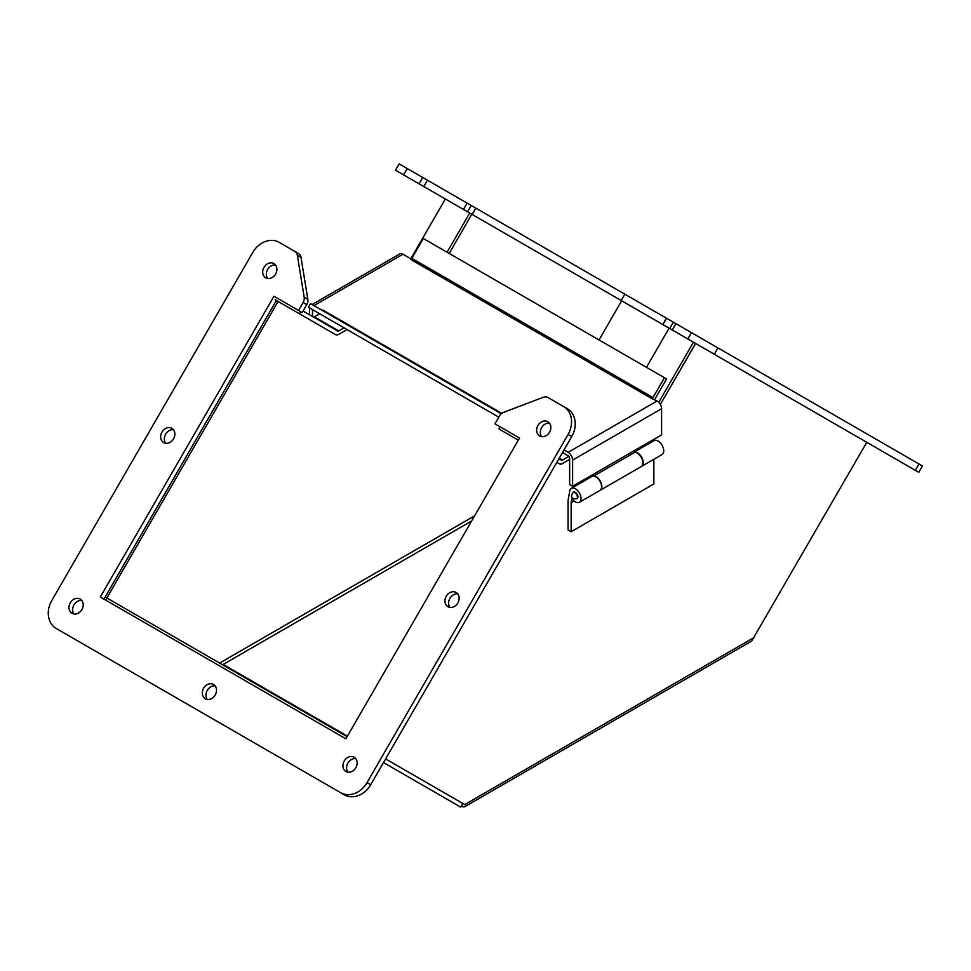 <?xml version="1.0" encoding="UTF-8"?>
<svg xmlns="http://www.w3.org/2000/svg" width="971" height="971" viewBox="0 0 971 971"><rect width="100%" height="100%" fill="white"/><g stroke="black" fill="none" stroke-linecap="round" stroke-linejoin="round"><path stroke-width="1.46" d="M663.97 325.2L918.797 472.331L922.45 465.995L399.166 163.881L395.513 170.216L403.535 174.853L472.124 214.445L475.778 208.11M918.797 472.331L910.774 467.694M398.996 172.231L395.513 170.216M621.185 300.512L624.851 294.177M621.658 300.779L669.092 328.174L621.646 300.804L599.046 339.959L621.658 300.779L624.147 302.224L471.809 214.263L449.197 253.443M429.133 189.624L416.219 182.16L429.133 189.624M896.791 459.623L883.865 452.158L896.791 459.623M805.105 406.691L792.178 399.227L805.105 406.691M703.077 347.788L690.163 340.323L703.077 347.788M571.725 436.574A21.932 17.903 -60 0 0 567.185 408.621L563.532 406.509A21.932 17.903 120 0 1 568.071 434.462L367.05 782.626A21.932 17.903 120 0 1 340.59 792.664L344.244 794.776A21.932 17.903 -60 0 0 370.716 784.738L571.725 436.574L568.071 434.462M59.923 630.628A21.932 17.903 -60 0 0 59.959 630.652L56.306 628.54A21.932 17.903 120 0 1 51.766 600.6L252.776 252.424A21.932 17.903 120 0 1 279.247 242.386L294.783 251.355A7.307 5.972 120 0 1 297.369 255.324L304.178 297.187A7.307 5.972 120 0 1 303.098 302.527L298.534 310.441L302.187 312.553L306.763 304.639A7.307 5.972 -60 0 0 307.831 299.286L301.022 257.436A7.307 5.972 -60 0 0 298.437 253.467L294.783 251.355M103.958 599.131L276.383 300.476M267.729 278.507A8.217 6.712 120 0 1 267.644 269.453A8.217 6.712 120 0 1 275.521 264.998M207.333 699.423A8.217 6.712 120 0 1 207.248 690.369A8.217 6.712 120 0 1 215.137 685.914M165.701 443.274A8.217 6.712 120 0 1 165.616 434.219A8.217 6.712 120 0 1 173.506 429.765M347.958 772.176A8.217 6.712 120 0 1 347.885 763.121A8.217 6.712 120 0 1 355.762 758.667M449.986 607.397A8.217 6.712 120 0 1 449.901 598.342A8.217 6.712 120 0 1 457.79 593.888M541.672 436.659A8.217 6.712 120 0 1 541.587 427.604A8.217 6.712 120 0 1 549.465 423.15M74.014 614.012A8.217 6.712 120 0 1 73.942 604.957A8.217 6.712 120 0 1 81.819 600.503M298.534 310.441L273.956 296.252L100.304 597.019L345.882 738.81L519.534 438.03L494.943 423.841L499.519 415.928A7.307 5.972 120 0 1 503.609 412.323L543.275 397.285A7.307 5.972 120 0 1 547.996 397.54L563.532 406.509M340.59 792.664L56.306 628.54M273.956 296.252L277.609 298.364M275.606 274.04A8.217 6.712 120 0 1 265.69 277.803A8.217 6.712 120 0 1 263.991 267.341A8.217 6.712 120 0 1 273.907 263.578A8.217 6.712 120 0 1 275.606 274.04M215.222 694.969A8.217 6.712 120 0 1 205.306 698.732A8.217 6.712 120 0 1 203.594 688.257A8.217 6.712 120 0 1 213.511 684.494A8.217 6.712 120 0 1 215.222 694.969M173.591 438.819A8.217 6.712 120 0 1 163.674 442.582A8.217 6.712 120 0 1 161.963 432.107A8.217 6.712 120 0 1 171.879 428.345A8.217 6.712 120 0 1 173.591 438.819M355.847 767.721A8.217 6.712 120 0 1 345.931 771.484A8.217 6.712 120 0 1 344.22 761.009A8.217 6.712 120 0 1 354.148 757.246A8.217 6.712 120 0 1 355.847 767.721M457.863 602.942A8.217 6.712 120 0 1 447.947 606.705A8.217 6.712 120 0 1 446.247 596.243A8.217 6.712 120 0 1 456.164 592.48A8.217 6.712 120 0 1 457.863 602.942M549.55 432.204A8.217 6.712 120 0 1 539.633 435.967A8.217 6.712 120 0 1 537.934 425.492A8.217 6.712 120 0 1 547.85 421.742A8.217 6.712 120 0 1 549.55 432.204M81.904 609.557A8.217 6.712 120 0 1 71.988 613.32A8.217 6.712 120 0 1 70.276 602.845A8.217 6.712 120 0 1 80.205 599.083A8.217 6.712 120 0 1 81.904 609.557M590.514 477.295L590.514 475.96M655.474 438.407L634.633 450.483L634.633 452.413M572.781 486.204L593.621 474.176L593.621 476.166M593.912 476.203L593.839 475.972A8.035 4.637 60 0 1 600.867 482.259A8.035 4.637 60 0 1 600.224 490.27A8.035 4.637 60 0 1 600.054 490.355M600.224 490.27L641.236 466.59A8.035 4.637 -120 0 0 641.892 458.567A8.035 4.637 -120 0 0 634.864 452.28L593.839 475.972M559.235 458.203L562.488 460.084L568.86 456.406M562.488 460.084A2.1 1.214 -60 0 1 561.432 460.181L558.932 458.737M646.48 367.341L669.092 328.162L695.564 343.443L660.353 404.422L695.673 343.516L866.775 442.303L752.319 639.962A6.312 3.641 -120 0 1 751.263 641.285L464.903 806.61A6.312 3.641 60 0 1 461.747 806.306L461.747 805.287M518.308 440.142L498.827 428.903L500.053 426.791M556.844 462.342L560.68 464.563L569.637 459.392L562.488 463.519A6.312 3.641 -60 0 1 559.332 463.835L556.82 462.378M658.775 402.285L693.452 342.229M319.702 313.779L314.386 316.837L338.745 330.905L344.062 327.834M338.745 330.905A2.1 1.214 -60 0 1 337.69 331.002L303.073 311.023M313.354 316.959A2.1 1.214 120 0 0 314.386 316.837M410.83 258.772L445.349 198.982L471.809 214.263M347.035 329.557L338.745 334.34A6.312 3.641 -60 0 1 335.59 334.655L299.444 313.779L300.658 311.667M335.59 334.655L311.23 320.588M447.085 252.229L469.709 213.05M275.084 299.723L299.444 313.779M563.556 450.714L563.556 453.141L568.144 455.787A2.1 1.214 60 0 1 569.637 458.373L569.637 484.529L572.611 486.253L661.603 434.874L661.603 408.706L572.611 460.084L572.611 486.253M652.973 397.576L664.443 377.719L423.283 238.49L411.825 258.347L652.973 397.576A2.1 1.214 120 0 1 651.929 398.68L657.136 400.974A6.312 3.641 60 0 1 661.603 408.706M563.993 449.961L568.144 452.352A6.312 3.641 60 0 1 572.611 460.084M498.803 417.178L319.86 313.864A6.312 3.641 120 0 0 319.884 313.876L498.803 417.178L308.402 307.249L310.502 303.607L501.291 413.755M563.556 453.093A6.312 3.641 -60 0 1 562.015 453.384M309.506 314.725L309.506 308.183A6.312 3.641 60 0 1 309.506 307.892M312.504 309.615A2.1 1.214 -120 0 0 312.48 309.895L312.48 316.449M312.116 304.53L399.797 253.917A6.312 3.641 60 0 1 402.953 254.232L411.291 259.039M664.443 377.719L666.543 378.933L655.085 398.79A6.312 3.641 -60 0 1 654.612 399.518M411.825 258.347A2.1 1.214 -60 0 1 410.769 259.451L410.867 259.391M322.918 310.174L323.015 310.113A2.1 1.214 -60 0 1 321.984 310.222M461.747 802.859L385.621 758.909L464.721 804.583L754.066 637.534M383.521 762.563L459.198 806.258A6.312 3.641 -60 0 1 459.198 806.258L383.521 762.563L460.691 807.119L462.791 803.466L461.844 802.92M462.791 803.466L464.721 804.583M465.959 805.299A6.312 3.641 60 0 1 464.903 806.61M461.747 806.246A6.312 3.641 -60 0 1 461.067 806.476M347.412 736.139L223.196 664.431A2.1 1.214 -60 0 1 222.189 664.552M347.108 736.673L106.883 597.978L277.985 301.617L276.298 300.634M471.639 520.99L223.099 664.48M105.669 600.114L106.895 597.99M105.184 597.007L106.883 597.978M653.847 459.307L653.847 483.971L571.142 531.72L568.047 529.923L568.047 500.635L569.771 490.901A8.035 4.637 60 0 1 571.336 488.377A8.035 4.637 60 0 1 579.384 493.013A8.035 4.637 60 0 1 579.384 502.298A8.035 4.637 60 0 1 571.931 498.596L572.295 498.257M634.633 451.831L654.041 440.628A8.035 4.637 60 0 1 662.076 445.264A8.035 4.637 60 0 1 662.076 454.549L641.576 466.396A8.035 4.637 60 0 1 641.406 466.481M572.004 497.929L571.142 502.76L571.142 531.72M577.187 498.499A3.653 2.112 -120 0 0 577.187 494.275A3.653 2.112 -120 0 0 573.533 492.176L573.011 492.467A3.653 2.112 60 0 1 574.844 492.649A3.653 2.112 60 0 1 577.235 495.865A3.653 2.112 60 0 1 576.677 498.803L577.187 498.499M574.128 501.036L571.142 502.76M634.633 452.11A8.035 4.637 60 0 1 642.037 457.984A8.035 4.637 60 0 1 641.576 466.396M579.384 502.298L599.896 490.452A8.035 4.637 -120 0 0 599.896 481.167A8.035 4.637 -120 0 0 591.849 476.53L571.336 488.377M675.937 323.671L672.284 330.006M687.82 338.976L691.473 332.64M714.292 354.257L717.945 347.934M915.313 470.316L918.967 463.992M403.535 174.853L407.201 168.517M419.071 183.822L422.737 177.487M423.805 186.541L427.458 180.218M463.458 209.445L467.112 203.109M467.561 211.812L471.214 205.476M662.902 324.581L666.555 318.257M669.699 328.514L673.352 322.178M367.05 782.626L370.716 784.738M297.369 255.324L301.022 257.436M304.178 297.187L307.831 299.286M303.098 302.527L306.763 304.639M657.136 400.974L568.144 452.352M651.929 398.68L410.769 259.451M402.953 254.232L313.973 305.598M323.015 310.113L501.801 413.33M541.308 436.149L542.291 436.719M219.604 663.059L474.613 515.832M666.458 318.209L662.805 324.532M573.011 492.467C570.195 496.97 571.421 499.082 576.677 498.803"/></g></svg>
